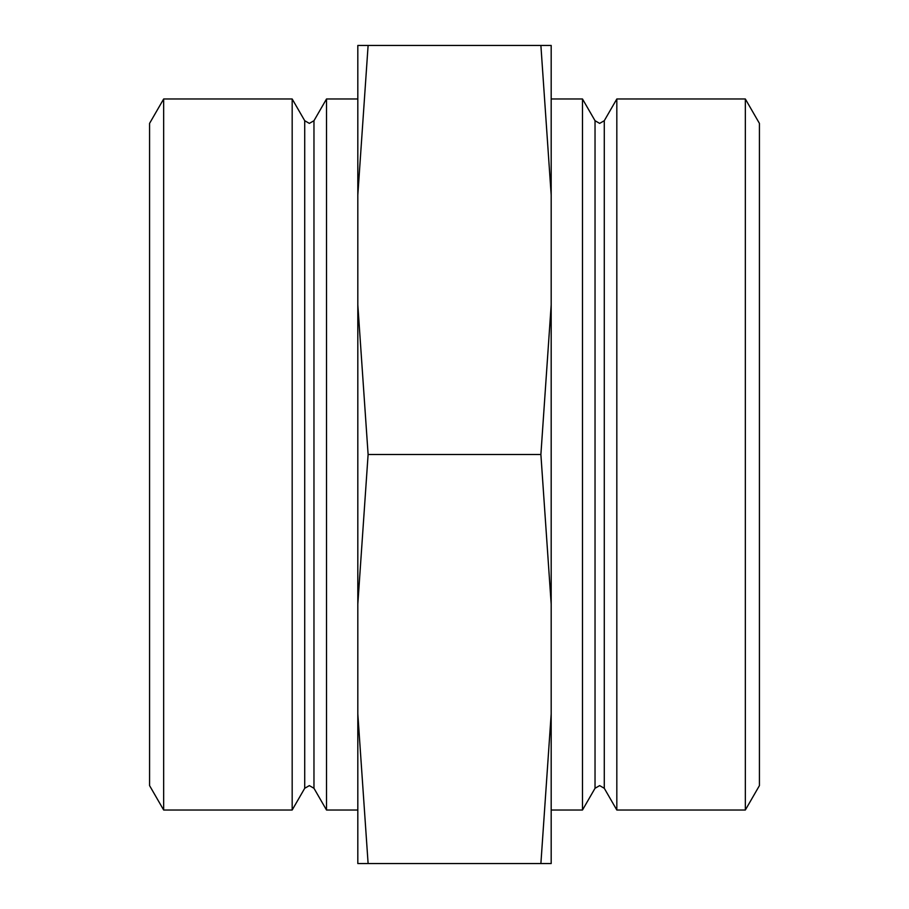<?xml version="1.0" encoding="UTF-8"?>
<svg xmlns="http://www.w3.org/2000/svg" width="909" height="909" viewBox="0 0 909 909"><rect width="100%" height="100%" fill="white"/><g stroke="black" fill="none" stroke-linecap="round" stroke-linejoin="round"><path stroke-width="1.36" d="M163.665 98.979L149.576 123.385L149.576 785.615L163.665 810.021L292.175 810.021L292.175 98.979L163.665 98.979L163.665 810.021M745.335 98.979L759.424 123.385L759.424 785.615L745.335 810.021L745.335 98.979L616.825 98.979L616.825 810.021L745.335 810.021M551.184 98.979L582.487 98.979L582.487 810.021L595.031 788.285L599.656 785.615L604.28 788.285L616.825 810.021M313.969 120.715L309.344 123.385L304.72 120.715L304.72 788.285L309.344 785.615L313.969 788.285L313.969 120.715L326.513 98.979L326.513 810.021L357.816 810.021M357.816 195.105L357.816 45.45L368.111 45.45L357.816 195.105L357.816 713.895L368.111 863.55L540.889 863.55L551.184 713.895L551.184 604.155L540.889 454.5L551.184 304.845L551.184 195.105L540.889 45.45L551.184 45.45L551.184 195.105M357.816 304.845L368.111 454.5L540.889 454.5M368.111 45.45L540.889 45.45M368.111 863.55L357.816 863.55L357.816 713.895M551.184 713.895L551.184 863.55L540.889 863.55M368.111 454.5L357.816 604.155M551.184 304.845L551.184 604.155M595.031 788.285L595.031 120.715L599.656 123.385L604.28 120.715L604.28 788.285M313.969 788.285L326.513 810.021M304.72 788.285L292.175 810.021M551.184 810.021L582.487 810.021M326.513 98.979L357.816 98.979M304.72 120.715L292.175 98.979M595.031 120.715L582.487 98.979M604.28 120.715L616.825 98.979"/></g></svg>
